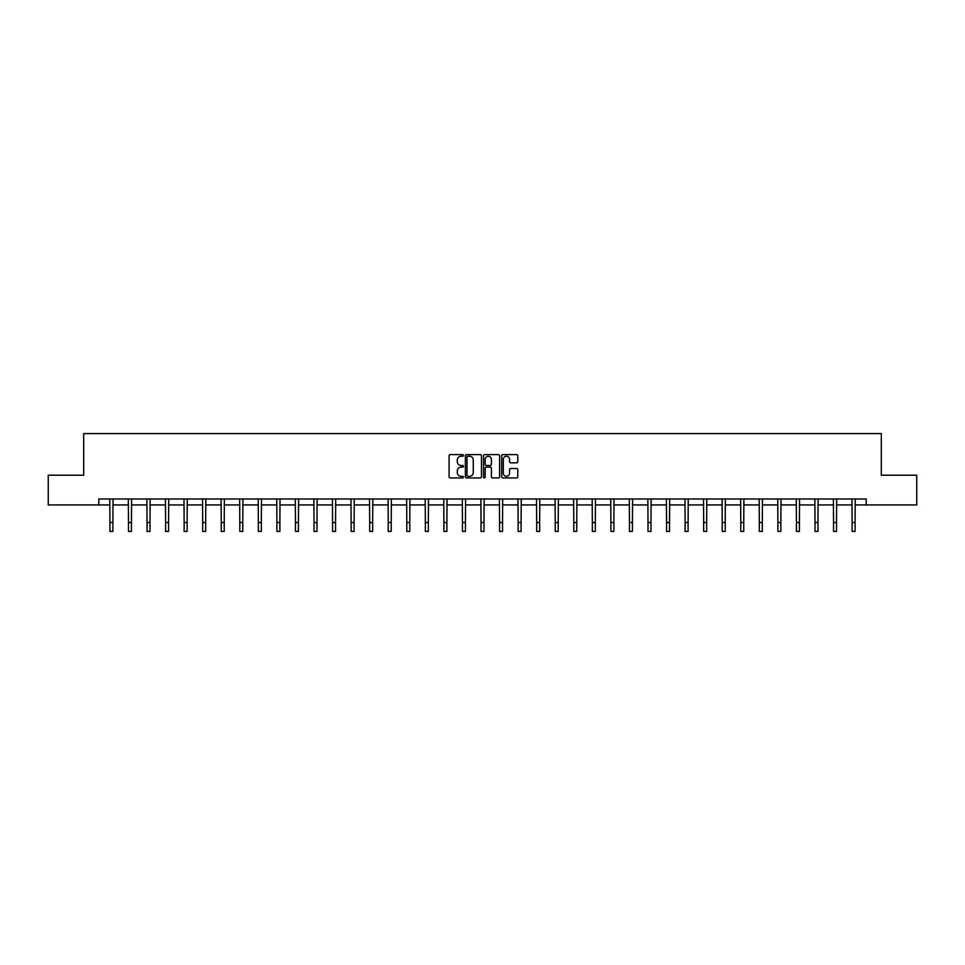 <?xml version="1.0" encoding="UTF-8"?>
<svg xmlns="http://www.w3.org/2000/svg" width="965" height="965" viewBox="0 0 965 965"><rect width="100%" height="100%" fill="white"/><g stroke="black" fill="none" stroke-linecap="round" stroke-linejoin="round"><path stroke-width="1.45" d="M463.465 455.42A0.82 0.82 0 0 0 462.657 454.612L450.245 454.612A1.17 1.17 0 0 0 449.087 455.769L449.087 476.794A1.17 1.17 0 0 0 450.245 477.952L462.657 477.952A0.82 0.82 0 0 0 463.465 477.144A0.82 0.82 0 0 0 462.657 476.324L461.053 476.324A3.739 3.739 0 0 1 457.314 472.585L457.314 470.836A3.739 3.739 0 0 1 461.053 467.096L462.657 467.096A0.82 0.82 0 0 0 463.465 466.288A0.82 0.82 0 0 0 462.657 465.468L461.053 465.468A3.739 3.739 0 0 1 457.314 461.728L457.314 459.979A3.739 3.739 0 0 1 461.053 456.24L462.657 456.24A0.82 0.82 0 0 0 463.465 455.42M516.625 462.838A1.17 1.17 0 0 0 517.783 461.668L517.783 455.769A1.17 1.17 0 0 0 516.625 454.612L502.837 454.612A1.17 1.17 0 0 0 501.679 455.769L501.679 476.794A1.17 1.17 0 0 0 502.837 477.952L516.625 477.952A1.17 1.17 0 0 0 517.783 476.794L517.783 469.666A1.17 1.17 0 0 0 516.625 468.495L510.726 468.495A1.17 1.17 0 0 0 509.556 469.666L509.556 473.2A3.124 3.124 0 0 1 506.432 476.324A3.124 3.124 0 0 1 503.308 473.2L503.308 459.364A3.124 3.124 0 0 1 506.432 456.24A3.124 3.124 0 0 1 509.556 459.364L509.556 461.668A1.17 1.17 0 0 0 510.726 462.838L516.625 462.838M98.804 504.936L48.25 504.936L48.25 475.202L83.69 475.202L83.69 433.575L881.31 433.575L881.31 475.202L916.75 475.202L916.75 504.936L866.196 504.936L866.196 498.989L98.804 498.989L98.804 504.936L109.926 504.936M481.475 455.769A1.17 1.17 0 0 0 480.317 454.612L466.529 454.612A1.17 1.17 0 0 0 465.371 455.769L465.371 476.794A1.17 1.17 0 0 0 466.529 477.952L480.317 477.952A1.17 1.17 0 0 0 481.475 476.794L481.475 455.769M484.683 454.612L498.471 454.612A1.17 1.17 0 0 1 499.629 455.769L499.629 476.794A1.17 1.17 0 0 1 498.471 477.952L492.572 477.952A1.17 1.17 0 0 1 491.402 476.794L491.402 468.266A1.17 1.17 0 0 0 490.232 467.096L486.324 467.096A1.17 1.17 0 0 0 485.154 468.266L485.154 477.144A0.82 0.82 0 0 1 484.334 477.952A0.82 0.82 0 0 1 483.525 477.144L483.525 455.769A1.17 1.17 0 0 1 484.683 454.612M112.893 504.936L128.478 504.936M131.445 504.936L147.03 504.936M149.997 504.936L165.582 504.936M168.561 504.936L184.134 504.936M187.114 504.936L202.698 504.936M205.666 504.936L221.25 504.936M224.218 504.936L239.803 504.936M242.782 504.936L258.355 504.936M261.334 504.936L276.907 504.936M279.886 504.936L295.471 504.936M298.438 504.936L314.023 504.936M316.99 504.936L332.575 504.936M335.555 504.936L351.127 504.936M354.107 504.936L369.679 504.936M372.659 504.936L388.244 504.936M391.211 504.936L406.796 504.936M409.763 504.936L425.348 504.936M428.327 504.936L443.9 504.936M446.879 504.936L462.464 504.936M465.432 504.936L481.016 504.936M483.984 504.936L499.568 504.936M502.536 504.936L518.121 504.936M521.1 504.936L536.673 504.936M539.652 504.936L555.237 504.936M558.204 504.936L573.789 504.936M576.756 504.936L592.341 504.936M595.321 504.936L610.893 504.936M613.873 504.936L629.445 504.936M632.425 504.936L648.01 504.936M650.977 504.936L666.562 504.936M669.529 504.936L685.114 504.936M688.093 504.936L703.666 504.936M706.645 504.936L722.218 504.936M725.198 504.936L740.782 504.936M743.75 504.936L759.334 504.936M762.302 504.936L777.887 504.936M780.866 504.936L796.439 504.936M799.418 504.936L815.003 504.936M817.97 504.936L833.555 504.936M836.522 504.936L852.107 504.936M855.074 504.936L866.196 504.936M467.82 456.24A0.82 0.82 0 0 0 467 457.06L467 475.504A0.82 0.82 0 0 0 467.82 476.324L469.509 476.324A3.739 3.739 0 0 0 473.248 472.585L473.248 459.979A3.739 3.739 0 0 0 469.509 456.24L467.82 456.24M491.402 459.424A3.124 3.124 0 0 0 488.278 456.3A3.124 3.124 0 0 0 485.154 459.424L485.154 464.298A1.17 1.17 0 0 0 486.324 465.468L490.232 465.468A1.17 1.17 0 0 0 491.402 464.298L491.402 459.424M109.769 498.989L109.926 522.511L112.893 522.511L113.05 498.989M109.926 522.511L109.926 531.426L112.893 531.426L112.893 522.511M128.321 498.989L128.478 522.511L131.445 522.511L131.602 498.989M128.478 522.511L128.478 531.426L131.445 531.426L131.445 522.511M146.873 498.989L147.03 522.511L149.997 522.511L150.154 498.989M147.03 522.511L147.03 531.426L149.997 531.426L149.997 522.511M165.437 498.989L165.582 522.511L168.561 522.511L168.706 498.989M165.582 522.511L165.582 531.426L168.561 531.426L168.561 522.511M183.989 498.989L184.134 522.511L187.114 522.511L187.258 498.989M184.134 522.511L184.134 531.426L187.114 531.426L187.114 522.511M202.541 498.989L202.698 522.511L205.666 522.511L205.822 498.989M202.698 522.511L202.698 531.426L205.666 531.426L205.666 522.511M221.094 498.989L221.25 522.511L224.218 522.511L224.375 498.989M221.25 522.511L221.25 531.426L224.218 531.426L224.218 522.511M239.658 498.989L239.803 522.511L242.782 522.511L242.927 498.989M239.803 522.511L239.803 531.426L242.782 531.426L242.782 522.511M258.21 498.989L258.355 522.511L261.334 522.511L261.479 498.989M258.355 522.511L258.355 531.426L261.334 531.426L261.334 522.511M276.762 498.989L276.907 522.511L279.886 522.511L280.031 498.989M276.907 522.511L276.907 531.426L279.886 531.426L279.886 522.511M295.314 498.989L295.471 522.511L298.438 522.511L298.595 498.989M295.471 522.511L295.471 531.426L298.438 531.426L298.438 522.511M313.866 498.989L314.023 522.511L316.99 522.511L317.147 498.989M314.023 522.511L314.023 531.426L316.99 531.426L316.99 522.511M332.43 498.989L332.575 522.511L335.555 522.511L335.699 498.989M332.575 522.511L332.575 531.426L335.555 531.426L335.555 522.511M350.983 498.989L351.127 522.511L354.107 522.511L354.252 498.989M351.127 522.511L351.127 531.426L354.107 531.426L354.107 522.511M369.535 498.989L369.679 522.511L372.659 522.511L372.816 498.989M369.679 522.511L369.679 531.426L372.659 531.426L372.659 522.511M388.087 498.989L388.244 522.511L391.211 522.511L391.368 498.989M388.244 522.511L388.244 531.426L391.211 531.426L391.211 522.511M406.639 498.989L406.796 522.511L409.763 522.511L409.92 498.989M406.796 522.511L406.796 531.426L409.763 531.426L409.763 522.511M425.203 498.989L425.348 522.511L428.327 522.511L428.472 498.989M425.348 522.511L425.348 531.426L428.327 531.426L428.327 522.511M443.755 498.989L443.9 522.511L446.879 522.511L447.024 498.989M443.9 522.511L443.9 531.426L446.879 531.426L446.879 522.511M462.307 498.989L462.464 522.511L465.432 522.511L465.588 498.989M462.464 522.511L462.464 531.426L465.432 531.426L465.432 522.511M480.86 498.989L481.016 522.511L483.984 522.511L484.141 498.989M481.016 522.511L481.016 531.426L483.984 531.426L483.984 522.511M499.412 498.989L499.568 522.511L502.536 522.511L502.693 498.989M499.568 522.511L499.568 531.426L502.536 531.426L502.536 522.511M517.976 498.989L518.121 522.511L521.1 522.511L521.245 498.989M518.121 522.511L518.121 531.426L521.1 531.426L521.1 522.511M536.528 498.989L536.673 522.511L539.652 522.511L539.797 498.989M536.673 522.511L536.673 531.426L539.652 531.426L539.652 522.511M555.08 498.989L555.237 522.511L558.204 522.511L558.361 498.989M555.237 522.511L555.237 531.426L558.204 531.426L558.204 522.511M573.632 498.989L573.789 522.511L576.756 522.511L576.913 498.989M573.789 522.511L573.789 531.426L576.756 531.426L576.756 522.511M592.184 498.989L592.341 522.511L595.321 522.511L595.465 498.989M592.341 522.511L592.341 531.426L595.321 531.426L595.321 522.511M610.749 498.989L610.893 522.511L613.873 522.511L614.017 498.989M610.893 522.511L610.893 531.426L613.873 531.426L613.873 522.511M629.301 498.989L629.445 522.511L632.425 522.511L632.57 498.989M629.445 522.511L629.445 531.426L632.425 531.426L632.425 522.511M647.853 498.989L648.01 522.511L650.977 522.511L651.134 498.989M648.01 522.511L648.01 531.426L650.977 531.426L650.977 522.511M666.405 498.989L666.562 522.511L669.529 522.511L669.686 498.989M666.562 522.511L666.562 531.426L669.529 531.426L669.529 522.511M684.969 498.989L685.114 522.511L688.093 522.511L688.238 498.989M685.114 522.511L685.114 531.426L688.093 531.426L688.093 522.511M703.521 498.989L703.666 522.511L706.645 522.511L706.79 498.989M703.666 522.511L703.666 531.426L706.645 531.426L706.645 522.511M722.073 498.989L722.218 522.511L725.198 522.511L725.342 498.989M722.218 522.511L722.218 531.426L725.198 531.426L725.198 522.511M740.625 498.989L740.782 522.511L743.75 522.511L743.906 498.989M740.782 522.511L740.782 531.426L743.75 531.426L743.75 522.511M759.178 498.989L759.334 522.511L762.302 522.511L762.459 498.989M759.334 522.511L759.334 531.426L762.302 531.426L762.302 522.511M777.742 498.989L777.887 522.511L780.866 522.511L781.011 498.989M777.887 522.511L777.887 531.426L780.866 531.426L780.866 522.511M796.294 498.989L796.439 522.511L799.418 522.511L799.563 498.989M796.439 522.511L796.439 531.426L799.418 531.426L799.418 522.511M814.846 498.989L815.003 522.511L817.97 522.511L818.127 498.989M815.003 522.511L815.003 531.426L817.97 531.426L817.97 522.511M833.398 498.989L833.555 522.511L836.522 522.511L836.679 498.989M833.555 522.511L833.555 531.426L836.522 531.426L836.522 522.511M851.95 498.989L852.107 522.511L855.074 522.511L855.231 498.989M852.107 522.511L852.107 531.426L855.074 531.426L855.074 522.511"/></g></svg>
